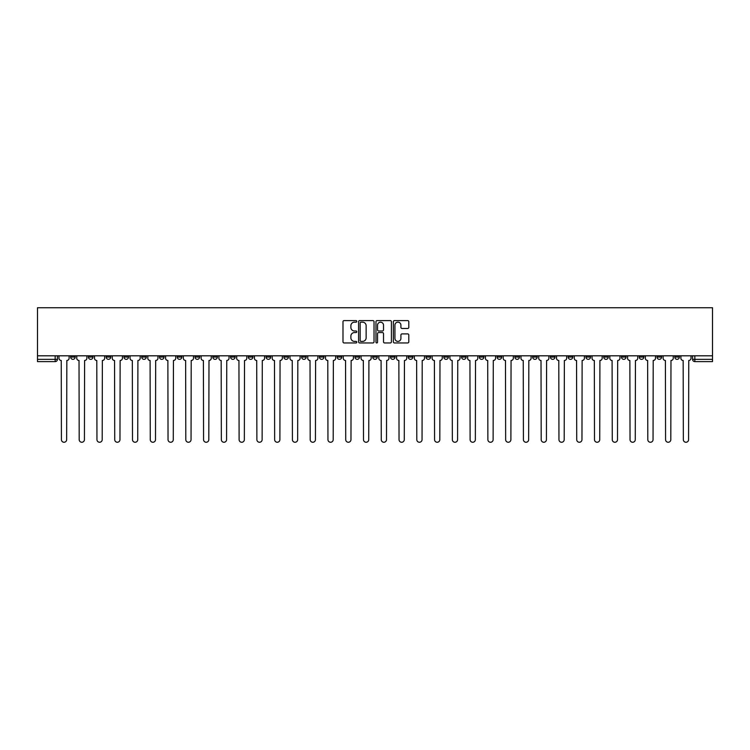 <?xml version="1.0" encoding="UTF-8"?>
<svg xmlns="http://www.w3.org/2000/svg" width="750" height="750" viewBox="0 0 750 750"><rect width="100%" height="100%" fill="white"/><g stroke="black" fill="none" stroke-linecap="round" stroke-linejoin="round"><path stroke-width="1.12" d="M356.775 321.375A0.778 0.778 0 0 0 355.997 320.597L344.109 320.597A1.116 1.116 0 0 0 342.994 321.713L342.994 341.831A1.116 1.116 0 0 0 344.109 342.956L355.997 342.956A0.778 0.778 0 0 0 356.775 342.169A0.778 0.778 0 0 0 355.997 341.391L354.459 341.391A3.581 3.581 0 0 1 350.878 337.809L350.878 336.131A3.581 3.581 0 0 1 354.459 332.559L355.997 332.559A0.778 0.778 0 0 0 356.775 331.772A0.778 0.778 0 0 0 355.997 330.994L354.459 330.994A3.581 3.581 0 0 1 350.878 327.413L350.878 325.734A3.581 3.581 0 0 1 354.459 322.162L355.997 322.162A0.778 0.778 0 0 0 356.775 321.375M657.028 355.809L657.028 357.056L661.584 357.056A2.278 2.278 0 0 1 659.306 359.334A2.278 2.278 0 0 1 657.028 357.056L657.028 355.809M550.416 355.809L550.416 357.056L554.972 357.056A2.278 2.278 0 0 1 552.694 359.334A2.278 2.278 0 0 1 550.416 357.056L550.416 355.809M532.641 355.809L532.641 357.056L537.197 357.056A2.278 2.278 0 0 1 534.919 359.334A2.278 2.278 0 0 1 532.641 357.056L532.641 355.809M426.028 355.809L426.028 357.056L430.584 357.056A2.278 2.278 0 0 1 428.306 359.334A2.278 2.278 0 0 1 426.028 357.056L426.028 355.809M408.263 355.809L408.263 357.056L412.819 357.056A2.278 2.278 0 0 1 410.541 359.334A2.278 2.278 0 0 1 408.263 357.056L408.263 355.809M390.487 355.809L390.487 357.056L395.044 357.056A2.278 2.278 0 0 1 392.766 359.334A2.278 2.278 0 0 1 390.487 357.056L390.487 355.809M354.956 355.809L354.956 357.056L359.513 357.056A2.278 2.278 0 0 1 357.234 359.334A2.278 2.278 0 0 1 354.956 357.056L354.956 355.809M319.416 357.056L319.416 355.809L319.416 357.056A2.278 2.278 0 0 0 321.694 359.334A2.278 2.278 0 0 1 319.416 357.056L323.972 357.056A2.278 2.278 0 0 1 321.694 359.334A2.278 2.278 0 0 0 323.972 357.056L323.972 355.809L323.972 357.056M301.641 357.056L301.641 355.809L301.641 357.056A2.278 2.278 0 0 0 303.919 359.334A2.278 2.278 0 0 1 301.641 357.056L306.197 357.056A2.278 2.278 0 0 1 303.919 359.334M283.875 357.056L283.875 355.809L283.875 357.056A2.278 2.278 0 0 0 286.153 359.334A2.278 2.278 0 0 1 283.875 357.056L288.431 357.056A2.278 2.278 0 0 1 286.153 359.334A2.278 2.278 0 0 0 288.431 357.056L288.431 355.809L288.431 357.056M266.109 355.809L266.109 357.056L270.666 357.056A2.278 2.278 0 0 1 268.387 359.334A2.278 2.278 0 0 1 266.109 357.056L266.109 355.809M248.334 355.809L248.334 357.056L252.891 357.056A2.278 2.278 0 0 1 250.612 359.334A2.278 2.278 0 0 1 248.334 357.056L248.334 355.809M230.569 355.809L230.569 357.056L235.125 357.056A2.278 2.278 0 0 1 232.847 359.334A2.278 2.278 0 0 1 230.569 357.056L230.569 355.809M212.803 357.056L212.803 355.809L212.803 357.056A2.278 2.278 0 0 0 215.081 359.334A2.278 2.278 0 0 1 212.803 357.056L217.359 357.056A2.278 2.278 0 0 1 215.081 359.334M177.263 357.056L177.263 355.809L177.263 357.056A2.278 2.278 0 0 0 179.541 359.334A2.278 2.278 0 0 1 177.263 357.056L181.819 357.056A2.278 2.278 0 0 1 179.541 359.334A2.278 2.278 0 0 0 181.819 357.056L181.819 355.809L181.819 357.056M159.488 357.056L159.488 355.809L159.488 357.056A2.278 2.278 0 0 0 161.766 359.334A2.278 2.278 0 0 1 159.488 357.056L164.044 357.056A2.278 2.278 0 0 1 161.766 359.334A2.278 2.278 0 0 0 164.044 357.056L164.044 355.809L164.044 357.056M141.722 357.056L141.722 355.809L141.722 357.056A2.278 2.278 0 0 0 144 359.334A2.278 2.278 0 0 1 141.722 357.056L146.278 357.056A2.278 2.278 0 0 1 144 359.334A2.278 2.278 0 0 0 146.278 357.056L146.278 355.809L146.278 357.056M123.956 357.056L123.956 355.809L123.956 357.056A2.278 2.278 0 0 0 126.234 359.334A2.278 2.278 0 0 1 123.956 357.056L128.513 357.056A2.278 2.278 0 0 1 126.234 359.334M106.181 357.056L106.181 355.809L106.181 357.056A2.278 2.278 0 0 0 108.459 359.334A2.278 2.278 0 0 1 106.181 357.056L110.738 357.056A2.278 2.278 0 0 1 108.459 359.334A2.278 2.278 0 0 0 110.738 357.056L110.738 355.809L110.738 357.056M88.416 357.056L88.416 355.809L88.416 357.056A2.278 2.278 0 0 0 90.694 359.334A2.278 2.278 0 0 1 88.416 357.056L92.972 357.056A2.278 2.278 0 0 1 90.694 359.334A2.278 2.278 0 0 0 92.972 357.056L92.972 355.809L92.972 357.056M407.672 328.472A1.116 1.116 0 0 0 408.797 327.356L408.797 321.713A1.116 1.116 0 0 0 407.672 320.597L394.481 320.597A1.116 1.116 0 0 0 393.366 321.713L393.366 341.831A1.116 1.116 0 0 0 394.481 342.956L407.672 342.956A1.116 1.116 0 0 0 408.797 341.831L408.797 335.016A1.116 1.116 0 0 0 407.672 333.9L402.028 333.9A1.116 1.116 0 0 0 400.912 335.016L400.912 338.4A2.991 2.991 0 0 1 397.922 341.391A2.991 2.991 0 0 1 394.931 338.4L394.931 325.153A2.991 2.991 0 0 1 397.922 322.162A2.991 2.991 0 0 1 400.912 325.153L400.912 327.356A1.116 1.116 0 0 0 402.028 328.472L407.672 328.472M712.5 355.809L37.5 355.809L37.5 307.744L712.5 307.744L712.5 361.613L694.847 361.613A2.278 2.278 0 0 1 692.569 359.334L712.5 359.334M374.025 321.713A1.116 1.116 0 0 0 372.9 320.597L359.709 320.597A1.116 1.116 0 0 0 358.594 321.713L358.594 341.831A1.116 1.116 0 0 0 359.709 342.956L372.9 342.956A1.116 1.116 0 0 0 374.025 341.831L374.025 321.713M377.1 320.597L390.291 320.597A1.116 1.116 0 0 1 391.406 321.713L391.406 341.831A1.116 1.116 0 0 1 390.291 342.956L384.647 342.956A1.116 1.116 0 0 1 383.522 341.831L383.522 333.675A1.116 1.116 0 0 0 382.406 332.559L378.666 332.559A1.116 1.116 0 0 0 377.541 333.675L377.541 342.169A0.778 0.778 0 0 1 376.762 342.956A0.778 0.778 0 0 1 375.975 342.169L375.975 321.713A1.116 1.116 0 0 1 377.1 320.597M692.569 355.809L692.569 359.334A2.278 2.278 0 0 0 694.847 361.613L694.847 355.809M57.431 355.809L57.431 359.334L57.431 355.809M55.153 355.809L55.153 361.613L37.5 361.613L37.5 359.334L57.431 359.334A2.278 2.278 0 0 1 55.153 361.613A2.278 2.278 0 0 0 57.431 359.334M37.5 355.809L37.5 359.334M679.35 355.809L679.35 357.056A2.278 2.278 0 0 1 677.072 359.334A2.278 2.278 0 0 1 674.794 357.056L679.35 357.056M674.794 355.809L674.794 357.056M661.584 355.809L661.584 357.056A2.278 2.278 0 0 1 659.306 359.334M643.819 355.809L643.819 357.056A2.278 2.278 0 0 1 641.541 359.334A2.278 2.278 0 0 1 639.263 357.056L643.819 357.056M639.263 355.809L639.263 357.056M626.044 355.809L626.044 357.056A2.278 2.278 0 0 1 623.766 359.334A2.278 2.278 0 0 1 621.487 357.056L626.044 357.056M621.487 355.809L621.487 357.056M608.278 355.809L608.278 357.056A2.278 2.278 0 0 1 606 359.334A2.278 2.278 0 0 1 603.722 357.056A2.278 2.278 0 0 0 606 359.334M603.722 355.809L603.722 357.056L608.278 357.056M590.513 355.809L590.513 357.056A2.278 2.278 0 0 1 588.234 359.334A2.278 2.278 0 0 1 585.956 357.056L590.513 357.056M585.956 355.809L585.956 357.056M572.737 355.809L572.737 357.056A2.278 2.278 0 0 1 570.459 359.334A2.278 2.278 0 0 1 568.181 357.056L572.737 357.056M568.181 355.809L568.181 357.056M554.972 355.809L554.972 357.056M537.197 355.809L537.197 357.056L537.197 355.809M519.431 355.809L519.431 357.056A2.278 2.278 0 0 1 517.153 359.334A2.278 2.278 0 0 1 514.875 357.056L519.431 357.056M514.875 355.809L514.875 357.056M501.666 355.809L501.666 357.056A2.278 2.278 0 0 1 499.387 359.334A2.278 2.278 0 0 1 497.109 357.056L501.666 357.056M497.109 355.809L497.109 357.056M483.891 355.809L483.891 357.056A2.278 2.278 0 0 1 481.613 359.334A2.278 2.278 0 0 1 479.334 357.056L483.891 357.056M479.334 355.809L479.334 357.056M466.125 355.809L466.125 357.056A2.278 2.278 0 0 1 463.847 359.334A2.278 2.278 0 0 1 461.569 357.056L466.125 357.056M461.569 355.809L461.569 357.056M448.359 355.809L448.359 357.056A2.278 2.278 0 0 1 446.081 359.334A2.278 2.278 0 0 1 443.803 357.056L448.359 357.056M443.803 355.809L443.803 357.056M430.584 355.809L430.584 357.056A2.278 2.278 0 0 1 428.306 359.334M412.819 355.809L412.819 357.056M395.044 357.056L395.044 355.809L395.044 357.056A2.278 2.278 0 0 1 392.766 359.334M377.278 355.809L377.278 357.056A2.278 2.278 0 0 1 375 359.334A2.278 2.278 0 0 1 372.722 357.056A2.278 2.278 0 0 0 375 359.334A2.278 2.278 0 0 0 377.278 357.056L372.722 357.056L372.722 355.809M359.513 357.056L359.513 355.809L359.513 357.056A2.278 2.278 0 0 1 357.234 359.334M341.737 355.809L341.737 357.056A2.278 2.278 0 0 1 339.459 359.334A2.278 2.278 0 0 1 337.181 357.056A2.278 2.278 0 0 0 339.459 359.334M337.181 355.809L337.181 357.056L341.737 357.056M306.197 355.809L306.197 357.056L306.197 355.809M270.666 357.056L270.666 355.809L270.666 357.056A2.278 2.278 0 0 1 268.387 359.334M252.891 357.056L252.891 355.809L252.891 357.056A2.278 2.278 0 0 1 250.612 359.334M235.125 357.056L235.125 355.809L235.125 357.056A2.278 2.278 0 0 1 232.847 359.334M217.359 355.809L217.359 357.056L217.359 355.809M199.584 357.056L199.584 355.809L199.584 357.056A2.278 2.278 0 0 1 197.306 359.334A2.278 2.278 0 0 1 195.028 357.056L199.584 357.056A2.278 2.278 0 0 1 197.306 359.334M195.028 355.809L195.028 357.056M128.513 355.809L128.513 357.056L128.513 355.809M75.206 355.809L75.206 357.056A2.278 2.278 0 0 1 72.928 359.334A2.278 2.278 0 0 1 70.65 357.056A2.278 2.278 0 0 0 72.928 359.334A2.278 2.278 0 0 0 75.206 357.056L75.206 355.809M70.65 355.809L70.65 357.056L75.206 357.056M360.938 322.162A0.778 0.778 0 0 0 360.159 322.941L360.159 340.603A0.778 0.778 0 0 0 360.938 341.391L362.559 341.391A3.581 3.581 0 0 0 366.141 337.809L366.141 325.734A3.581 3.581 0 0 0 362.559 322.162L360.938 322.162M383.522 325.2A2.991 2.991 0 0 0 380.531 322.209A2.991 2.991 0 0 0 377.541 325.2L377.541 329.869A1.116 1.116 0 0 0 378.666 330.994L382.406 330.994A1.116 1.116 0 0 0 383.522 329.869L383.522 325.2M58.969 358.2L58.969 355.809L58.969 358.2A2.278 2.278 0 0 0 61.247 360.478L61.416 439.641A2.616 2.616 0 0 0 64.041 442.256A2.616 2.616 0 0 0 66.656 439.641L66.834 360.478A2.278 2.278 0 0 0 69.112 358.2L69.112 355.809L69.112 358.2M61.247 360.478L61.416 439.641M66.656 439.641L66.834 360.478M76.744 358.2L76.744 355.809L76.744 358.2A2.278 2.278 0 0 0 79.022 360.478L79.191 439.641A2.616 2.616 0 0 0 81.806 442.256A2.616 2.616 0 0 0 84.431 439.641L84.6 360.478A2.278 2.278 0 0 0 86.878 358.2L86.878 355.809L86.878 358.2M94.509 358.2L94.509 355.809L94.509 358.2A2.278 2.278 0 0 0 96.787 360.478L96.956 439.641A2.616 2.616 0 0 0 99.581 442.256A2.616 2.616 0 0 0 102.197 439.641L102.366 360.478A2.278 2.278 0 0 0 104.644 358.2L104.644 355.809L104.644 358.2M112.275 358.2L112.275 355.809L112.275 358.2A2.278 2.278 0 0 0 114.553 360.478L114.731 439.641A2.616 2.616 0 0 0 117.347 442.256A2.616 2.616 0 0 0 119.962 439.641L120.141 360.478A2.278 2.278 0 0 0 122.419 358.2L122.419 355.809L122.419 358.2M79.022 360.478L79.191 439.641M84.431 439.641L84.6 360.478M96.787 360.478L96.956 439.641M102.197 439.641L102.366 360.478M114.553 360.478L114.731 439.641M119.962 439.641L120.141 360.478M130.05 358.2L130.05 355.809L130.05 358.2A2.278 2.278 0 0 0 132.328 360.478L132.497 439.641A2.616 2.616 0 0 0 135.113 442.256A2.616 2.616 0 0 0 137.737 439.641L137.906 360.478A2.278 2.278 0 0 0 140.184 358.2L140.184 355.809L140.184 358.2M147.816 358.2L147.816 355.809L147.816 358.2A2.278 2.278 0 0 0 150.094 360.478L150.262 439.641A2.616 2.616 0 0 0 152.888 442.256A2.616 2.616 0 0 0 155.503 439.641L155.672 360.478A2.278 2.278 0 0 0 157.95 358.2L157.95 355.809L157.95 358.2M132.328 360.478L132.497 439.641M137.737 439.641L137.906 360.478M150.094 360.478L150.262 439.641M155.503 439.641L155.672 360.478M165.591 358.2L165.591 355.809L165.591 358.2A2.278 2.278 0 0 0 167.869 360.478L168.038 439.641A2.616 2.616 0 0 0 170.653 442.256A2.616 2.616 0 0 0 173.278 439.641L173.447 360.478A2.278 2.278 0 0 0 175.725 358.2L175.725 355.809L175.725 358.2M183.356 358.2L183.356 355.809L183.356 358.2A2.278 2.278 0 0 0 185.634 360.478L185.803 439.641A2.616 2.616 0 0 0 188.428 442.256A2.616 2.616 0 0 0 191.044 439.641L191.213 360.478A2.278 2.278 0 0 0 193.491 358.2L193.491 355.809L193.491 358.2M201.122 358.2L201.122 355.809L201.122 358.2A2.278 2.278 0 0 0 203.4 360.478L203.569 439.641A2.616 2.616 0 0 0 206.194 442.256A2.616 2.616 0 0 0 208.809 439.641L208.987 360.478A2.278 2.278 0 0 0 211.266 358.2L211.266 355.809L211.266 358.2M218.897 358.2L218.897 355.809L218.897 358.2A2.278 2.278 0 0 0 221.175 360.478L221.344 439.641A2.616 2.616 0 0 0 223.959 442.256A2.616 2.616 0 0 0 226.584 439.641L226.753 360.478A2.278 2.278 0 0 0 229.031 358.2L229.031 355.809L229.031 358.2M236.662 358.2L236.662 355.809L236.662 358.2A2.278 2.278 0 0 0 238.941 360.478L239.109 439.641A2.616 2.616 0 0 0 241.734 442.256A2.616 2.616 0 0 0 244.35 439.641L244.519 360.478A2.278 2.278 0 0 0 246.797 358.2L246.797 355.809L246.797 358.2M254.428 358.2L254.428 355.809L254.428 358.2A2.278 2.278 0 0 0 256.706 360.478L256.884 439.641A2.616 2.616 0 0 0 259.5 442.256A2.616 2.616 0 0 0 262.125 439.641L262.294 360.478A2.278 2.278 0 0 0 264.572 358.2L264.572 355.809L264.572 358.2M272.203 358.2L272.203 355.809L272.203 358.2A2.278 2.278 0 0 0 274.481 360.478L274.65 439.641A2.616 2.616 0 0 0 277.266 442.256A2.616 2.616 0 0 0 279.891 439.641L280.059 360.478A2.278 2.278 0 0 0 282.338 358.2L282.338 355.809L282.338 358.2M289.969 358.2L289.969 355.809L289.969 358.2A2.278 2.278 0 0 0 292.247 360.478L292.416 439.641A2.616 2.616 0 0 0 295.041 442.256A2.616 2.616 0 0 0 297.656 439.641L297.825 360.478A2.278 2.278 0 0 0 300.103 358.2L300.103 355.809L300.103 358.2M167.869 360.478L168.038 439.641M173.278 439.641L173.447 360.478M185.634 360.478L185.803 439.641M191.044 439.641L191.213 360.478M203.4 360.478L203.569 439.641M208.809 439.641L208.987 360.478M221.175 360.478L221.344 439.641M226.584 439.641L226.753 360.478M238.941 360.478L239.109 439.641M244.35 439.641L244.519 360.478M256.706 360.478L256.884 439.641M262.125 439.641L262.294 360.478M274.481 360.478L274.65 439.641M279.891 439.641L280.059 360.478M292.247 360.478L292.416 439.641M297.656 439.641L297.825 360.478M307.744 358.2L307.744 355.809L307.744 358.2A2.278 2.278 0 0 0 310.022 360.478L310.191 439.641A2.616 2.616 0 0 0 312.806 442.256A2.616 2.616 0 0 0 315.431 439.641L315.6 360.478A2.278 2.278 0 0 0 317.878 358.2L317.878 355.809L317.878 358.2M325.509 358.2L325.509 355.809L325.509 358.2A2.278 2.278 0 0 0 327.787 360.478L327.956 439.641A2.616 2.616 0 0 0 330.581 442.256A2.616 2.616 0 0 0 333.197 439.641L333.366 360.478A2.278 2.278 0 0 0 335.644 358.2L335.644 355.809L335.644 358.2M343.275 358.2L343.275 355.809L343.275 358.2A2.278 2.278 0 0 0 345.553 360.478L345.722 439.641A2.616 2.616 0 0 0 348.347 442.256A2.616 2.616 0 0 0 350.963 439.641L351.141 360.478A2.278 2.278 0 0 0 353.419 358.2L353.419 355.809L353.419 358.2M361.05 358.2L361.05 355.809L361.05 358.2A2.278 2.278 0 0 0 363.328 360.478L363.497 439.641A2.616 2.616 0 0 0 366.112 442.256A2.616 2.616 0 0 0 368.738 439.641L368.906 360.478A2.278 2.278 0 0 0 371.184 358.2L371.184 355.809L371.184 358.2M378.816 358.2L378.816 355.809L378.816 358.2A2.278 2.278 0 0 0 381.094 360.478L381.262 439.641A2.616 2.616 0 0 0 383.888 442.256A2.616 2.616 0 0 0 386.503 439.641L386.672 360.478A2.278 2.278 0 0 0 388.95 358.2L388.95 355.809L388.95 358.2M396.581 358.2L396.581 355.809L396.581 358.2A2.278 2.278 0 0 0 398.859 360.478L399.037 439.641A2.616 2.616 0 0 0 401.653 442.256A2.616 2.616 0 0 0 404.278 439.641L404.447 360.478A2.278 2.278 0 0 0 406.725 358.2L406.725 355.809L406.725 358.2M414.356 358.2L414.356 355.809L414.356 358.2A2.278 2.278 0 0 0 416.634 360.478L416.803 439.641A2.616 2.616 0 0 0 419.419 442.256A2.616 2.616 0 0 0 422.044 439.641L422.213 360.478A2.278 2.278 0 0 0 424.491 358.2L424.491 355.809L424.491 358.2M432.122 358.2L432.122 355.809L432.122 358.2A2.278 2.278 0 0 0 434.4 360.478L434.569 439.641A2.616 2.616 0 0 0 437.194 442.256A2.616 2.616 0 0 0 439.809 439.641L439.978 360.478A2.278 2.278 0 0 0 442.256 358.2L442.256 355.809L442.256 358.2M449.897 358.2L449.897 355.809L449.897 358.2A2.278 2.278 0 0 0 452.175 360.478L452.344 439.641A2.616 2.616 0 0 0 454.959 442.256A2.616 2.616 0 0 0 457.584 439.641L457.753 360.478A2.278 2.278 0 0 0 460.031 358.2L460.031 355.809L460.031 358.2M467.662 358.2L467.662 355.809L467.662 358.2A2.278 2.278 0 0 0 469.941 360.478L470.109 439.641A2.616 2.616 0 0 0 472.734 442.256A2.616 2.616 0 0 0 475.35 439.641L475.519 360.478A2.278 2.278 0 0 0 477.797 358.2L477.797 355.809L477.797 358.2M485.428 358.2L485.428 355.809L485.428 358.2A2.278 2.278 0 0 0 487.706 360.478L487.875 439.641A2.616 2.616 0 0 0 490.5 442.256A2.616 2.616 0 0 0 493.116 439.641L493.294 360.478A2.278 2.278 0 0 0 495.572 358.2L495.572 355.809L495.572 358.2M503.203 358.2L503.203 355.809L503.203 358.2A2.278 2.278 0 0 0 505.481 360.478L505.65 439.641A2.616 2.616 0 0 0 508.266 442.256A2.616 2.616 0 0 0 510.891 439.641L511.059 360.478A2.278 2.278 0 0 0 513.337 358.2L513.337 355.809L513.337 358.2M520.969 358.2L520.969 355.809L520.969 358.2A2.278 2.278 0 0 0 523.247 360.478L523.416 439.641A2.616 2.616 0 0 0 526.041 442.256A2.616 2.616 0 0 0 528.656 439.641L528.825 360.478A2.278 2.278 0 0 0 531.103 358.2L531.103 355.809L531.103 358.2M538.734 358.2L538.734 355.809L538.734 358.2A2.278 2.278 0 0 0 541.013 360.478L541.191 439.641A2.616 2.616 0 0 0 543.806 442.256A2.616 2.616 0 0 0 546.431 439.641L546.6 360.478A2.278 2.278 0 0 0 548.878 358.2L548.878 355.809L548.878 358.2M556.509 358.2L556.509 355.809L556.509 358.2A2.278 2.278 0 0 0 558.787 360.478L558.956 439.641A2.616 2.616 0 0 0 561.572 442.256A2.616 2.616 0 0 0 564.197 439.641L564.366 360.478A2.278 2.278 0 0 0 566.644 358.2L566.644 355.809L566.644 358.2M310.022 360.478L310.191 439.641M315.431 439.641L315.6 360.478M327.787 360.478L327.956 439.641M333.197 439.641L333.366 360.478M345.553 360.478L345.722 439.641M350.963 439.641L351.141 360.478M363.328 360.478L363.497 439.641M368.738 439.641L368.906 360.478M381.094 360.478L381.262 439.641M386.503 439.641L386.672 360.478M398.859 360.478L399.037 439.641M404.278 439.641L404.447 360.478M416.634 360.478L416.803 439.641M422.044 439.641L422.213 360.478M434.4 360.478L434.569 439.641M439.809 439.641L439.978 360.478M452.175 360.478L452.344 439.641M457.584 439.641L457.753 360.478M469.941 360.478L470.109 439.641M475.35 439.641L475.519 360.478M487.706 360.478L487.875 439.641M493.116 439.641L493.294 360.478M505.481 360.478L505.65 439.641M510.891 439.641L511.059 360.478M523.247 360.478L523.416 439.641M528.656 439.641L528.825 360.478M541.013 360.478L541.191 439.641M546.431 439.641L546.6 360.478M558.787 360.478L558.956 439.641M564.197 439.641L564.366 360.478M574.275 358.2L574.275 355.809L574.275 358.2A2.278 2.278 0 0 0 576.553 360.478L576.722 439.641A2.616 2.616 0 0 0 579.347 442.256A2.616 2.616 0 0 0 581.962 439.641L582.131 360.478A2.278 2.278 0 0 0 584.409 358.2L584.409 355.809L584.409 358.2M576.553 360.478L576.722 439.641M581.962 439.641L582.131 360.478M592.05 358.2L592.05 355.809L592.05 358.2A2.278 2.278 0 0 0 594.328 360.478L594.497 439.641A2.616 2.616 0 0 0 597.112 442.256A2.616 2.616 0 0 0 599.738 439.641L599.906 360.478A2.278 2.278 0 0 0 602.184 358.2L602.184 355.809L602.184 358.2M594.328 360.478L594.497 439.641M599.738 439.641L599.906 360.478M609.816 358.2L609.816 355.809L609.816 358.2A2.278 2.278 0 0 0 612.094 360.478L612.263 439.641A2.616 2.616 0 0 0 614.888 442.256A2.616 2.616 0 0 0 617.503 439.641L617.672 360.478A2.278 2.278 0 0 0 619.95 358.2L619.95 355.809L619.95 358.2M612.094 360.478L612.263 439.641M617.503 439.641L617.672 360.478M627.581 358.2L627.581 355.809L627.581 358.2A2.278 2.278 0 0 0 629.859 360.478L630.037 439.641A2.616 2.616 0 0 0 632.653 442.256A2.616 2.616 0 0 0 635.269 439.641L635.447 360.478A2.278 2.278 0 0 0 637.725 358.2L637.725 355.809L637.725 358.2M629.859 360.478L630.037 439.641M635.269 439.641L635.447 360.478M645.356 358.2L645.356 355.809L645.356 358.2A2.278 2.278 0 0 0 647.634 360.478L647.803 439.641A2.616 2.616 0 0 0 650.419 442.256A2.616 2.616 0 0 0 653.044 439.641L653.212 360.478A2.278 2.278 0 0 0 655.491 358.2L655.491 355.809L655.491 358.2M647.634 360.478L647.803 439.641M653.044 439.641L653.212 360.478M663.122 358.2L663.122 355.809L663.122 358.2A2.278 2.278 0 0 0 665.4 360.478L665.569 439.641A2.616 2.616 0 0 0 668.194 442.256A2.616 2.616 0 0 0 670.809 439.641L670.978 360.478A2.278 2.278 0 0 0 673.256 358.2L673.256 355.809L673.256 358.2M665.4 360.478L665.569 439.641M670.809 439.641L670.978 360.478M680.887 358.2L680.887 355.809L680.887 358.2A2.278 2.278 0 0 0 683.166 360.478L683.344 439.641A2.616 2.616 0 0 0 685.959 442.256A2.616 2.616 0 0 0 688.584 439.641L688.753 360.478A2.278 2.278 0 0 0 691.031 358.2L691.031 355.809L691.031 358.2M683.166 360.478L683.344 439.641M688.584 439.641L688.753 360.478"/></g></svg>
